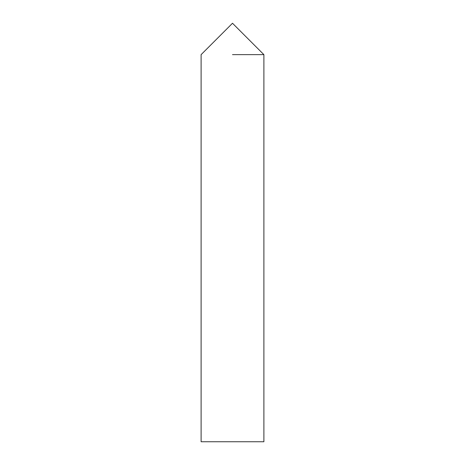 <?xml version="1.0" encoding="UTF-8"?>
<svg xmlns="http://www.w3.org/2000/svg" width="465" height="465" viewBox="0 0 465 465"><rect width="100%" height="100%" fill="white"/><g stroke="black" fill="none" stroke-linecap="round" stroke-linejoin="round"><path stroke-width="0.7" d="M232.5 54.638L263.888 54.638L232.5 54.638M263.888 441.75L201.113 441.75L201.113 54.638L232.5 23.25L263.888 54.638L263.888 441.75"/></g></svg>
